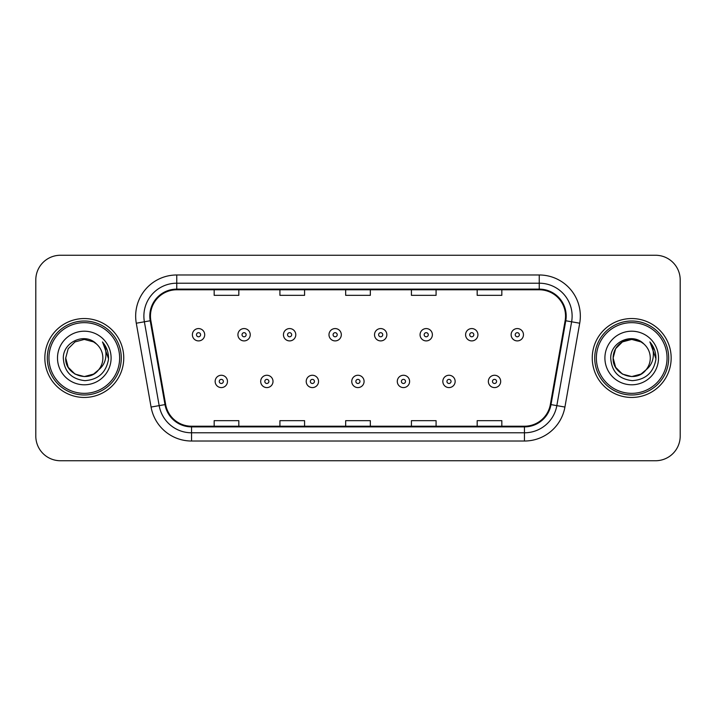 <?xml version="1.0" encoding="UTF-8"?>
<svg xmlns="http://www.w3.org/2000/svg" width="716" height="716" viewBox="0 0 716 716"><rect width="100%" height="100%" fill="white"/><g stroke="black" fill="none" stroke-linecap="round" stroke-linejoin="round"><path stroke-width="1.07" d="M44.84 358A39.452 39.452 0 0 0 84.291 397.452A39.452 39.452 0 0 0 123.752 358A39.452 39.452 0 0 0 84.291 318.548A39.452 39.452 0 0 0 44.84 358A39.452 39.452 0 0 0 84.291 397.452A39.452 39.452 0 0 0 123.752 358A39.452 39.452 0 0 0 84.291 318.548A39.452 39.452 0 0 0 44.84 358M592.248 358A39.452 39.452 0 0 0 631.709 397.452A39.452 39.452 0 0 0 671.16 358A39.452 39.452 0 0 0 631.709 318.548A39.452 39.452 0 0 0 592.248 358A39.452 39.452 0 0 0 631.709 397.452A39.452 39.452 0 0 0 671.16 358A39.452 39.452 0 0 0 631.709 318.548A39.452 39.452 0 0 0 592.248 358M150.458 316.078A26.304 26.304 0 0 1 176.763 289.783L539.237 289.783A26.304 26.304 0 0 1 565.139 320.652L550.353 404.486A26.304 26.304 0 0 1 524.452 426.217L191.548 426.217A26.304 26.304 0 0 1 165.647 404.486L150.861 320.652A26.304 26.304 0 0 1 150.458 316.078M149.805 316.078A26.957 26.957 0 0 0 150.217 320.759L164.993 404.603A26.957 26.957 0 0 0 191.548 426.879L524.452 426.879A26.957 26.957 0 0 0 551.007 404.603L565.783 320.759A26.957 26.957 0 0 0 539.237 289.121L176.763 289.121A26.957 26.957 0 0 0 149.805 316.078M136.291 323.22A41.098 41.098 0 0 1 176.763 274.98L539.237 274.98A41.098 41.098 0 0 1 579.709 323.22L564.924 407.055A41.098 41.098 0 0 1 524.452 441.02L191.548 441.02A41.098 41.098 0 0 1 151.076 407.055L136.291 323.22L144.381 321.788A32.873 32.873 0 0 1 176.763 283.205L539.237 283.205A32.873 32.873 0 0 1 571.619 321.788L556.833 405.632A32.873 32.873 0 0 1 524.452 432.795L191.548 432.795A32.873 32.873 0 0 1 159.167 405.632L144.381 321.788A32.873 32.873 0 0 1 143.889 316.078M680.2 279.92A24.657 24.657 0 0 0 655.543 255.254L60.457 255.254A24.657 24.657 0 0 0 35.8 279.92L35.8 436.08A24.657 24.657 0 0 0 60.457 460.746L655.543 460.746A24.657 24.657 0 0 0 680.2 436.08L680.2 279.92L680.2 436.08M345.667 289.783L345.667 295.341L370.333 295.341L370.333 289.783M279.92 289.783L279.92 295.341L304.577 295.341L304.577 289.783M214.165 289.783L214.165 295.341L238.822 295.341L238.822 289.783M411.423 289.783L411.423 295.341L436.08 295.341L436.08 289.783M477.178 289.783L477.178 295.341L501.835 295.341L501.835 289.783M370.333 426.217L370.333 420.659L345.667 420.659L345.667 426.217M304.577 426.217L304.577 420.659L279.92 420.659L279.92 426.217M238.822 426.217L238.822 420.659L214.165 420.659L214.165 426.217M436.08 426.217L436.08 420.659L411.423 420.659L411.423 426.217M501.835 426.217L501.835 420.659L477.178 420.659L477.178 426.217M35.8 279.92L35.8 436.08M655.543 255.254L60.457 255.254M60.457 460.746L655.543 460.746M204.704 334.739A6.167 6.167 0 0 1 198.547 340.905A6.167 6.167 0 0 1 192.38 334.739A6.167 6.167 0 0 1 198.547 328.572A6.167 6.167 0 0 1 204.704 334.739A6.167 6.167 0 0 0 198.547 328.572A6.167 6.167 0 0 0 192.38 334.739M215.149 381.422A6.167 6.167 0 0 1 221.316 375.265A6.167 6.167 0 0 1 227.473 381.422A6.167 6.167 0 0 1 221.316 387.589A6.167 6.167 0 0 1 215.149 381.422A6.167 6.167 0 0 0 221.316 387.589A6.167 6.167 0 0 0 227.473 381.422M250.242 334.739A6.167 6.167 0 0 1 244.075 340.905A6.167 6.167 0 0 1 237.918 334.739A6.167 6.167 0 0 1 244.075 328.572A6.167 6.167 0 0 1 250.242 334.739A6.167 6.167 0 0 0 244.075 328.572A6.167 6.167 0 0 0 237.918 334.739M295.78 334.739A6.167 6.167 0 0 1 289.613 340.905A6.167 6.167 0 0 1 283.447 334.739A6.167 6.167 0 0 1 289.613 328.572A6.167 6.167 0 0 1 295.78 334.739A6.167 6.167 0 0 0 289.613 328.572A6.167 6.167 0 0 0 283.447 334.739M341.317 334.739A6.167 6.167 0 0 1 335.151 340.905A6.167 6.167 0 0 1 328.984 334.739A6.167 6.167 0 0 1 335.151 328.572A6.167 6.167 0 0 1 341.317 334.739A6.167 6.167 0 0 0 335.151 328.572A6.167 6.167 0 0 0 328.984 334.739M386.846 334.739A6.167 6.167 0 0 1 380.688 340.905A6.167 6.167 0 0 1 374.522 334.739A6.167 6.167 0 0 1 380.688 328.572A6.167 6.167 0 0 1 386.846 334.739A6.167 6.167 0 0 0 380.688 328.572A6.167 6.167 0 0 0 374.522 334.739M260.687 381.422A6.167 6.167 0 0 1 266.844 375.265A6.167 6.167 0 0 1 273.011 381.422A6.167 6.167 0 0 1 266.844 387.589A6.167 6.167 0 0 1 260.687 381.422A6.167 6.167 0 0 0 266.844 387.589A6.167 6.167 0 0 0 273.011 381.422M306.215 381.422A6.167 6.167 0 0 1 312.382 375.265A6.167 6.167 0 0 1 318.548 381.422A6.167 6.167 0 0 1 312.382 387.589A6.167 6.167 0 0 1 306.215 381.422A6.167 6.167 0 0 0 312.382 387.589A6.167 6.167 0 0 0 318.548 381.422M351.753 381.422A6.167 6.167 0 0 1 357.919 375.265A6.167 6.167 0 0 1 364.086 381.422A6.167 6.167 0 0 1 357.919 387.589A6.167 6.167 0 0 1 351.753 381.422A6.167 6.167 0 0 0 357.919 387.589A6.167 6.167 0 0 0 364.086 381.422M93.581 374.092A18.58 18.58 0 0 0 98.602 369.859L94.637 373.439M119.635 358A35.344 35.344 0 0 0 84.291 322.656A35.344 35.344 0 0 0 48.948 358A35.344 35.344 0 0 0 84.291 393.344A35.344 35.344 0 0 0 119.635 358M121.281 358A36.99 36.99 0 0 0 84.291 321.01A36.99 36.99 0 0 0 47.31 358A36.99 36.99 0 0 0 84.291 394.99A36.99 36.99 0 0 0 121.281 358M94.494 373.528L98.602 369.859L93.581 374.092L84.291 376.58L75.001 374.092L68.199 367.29L65.711 358L68.199 367.29L75.001 374.092L84.291 376.58L93.581 374.092L98.602 369.859L93.581 374.092L84.291 376.58L75.001 374.092L68.199 367.29L65.711 358L68.199 348.71L75.001 341.908L84.291 339.42L93.581 341.908L96.463 343.957C85.061 332.009 63.115 341.854 63.312 358C64.154 371.568 71.349 379.122 84.891 380.652C98.235 379.686 106.093 372.597 108.483 359.396L108.528 358C108.456 351.905 106.424 346.553 102.442 341.944C105.476 346.92 106.541 352.272 105.646 358C104.831 362.788 102.478 366.735 98.602 369.859L94.602 373.457M75.001 341.908L68.199 348.71L65.711 358C64.762 374.522 88.175 383.176 98.226 370.297L94.458 373.555M98.602 369.859C101.403 366.404 102.827 362.448 102.871 358C102.764 352.397 100.634 347.716 96.463 343.957M57.495 358A26.796 26.796 0 0 0 84.291 384.796A26.796 26.796 0 0 0 111.096 358A26.796 26.796 0 0 0 84.291 331.204A26.796 26.796 0 0 0 57.495 358M102.621 342.15L108.519 358.707M102.442 341.944L107.284 350.339M640.999 374.092A18.58 18.58 0 0 0 646.011 369.859L640.999 374.092L631.709 376.58L622.419 374.092L615.617 367.29L613.129 358L615.617 348.71L622.419 341.908L631.709 339.42L640.999 341.908L643.881 343.957C632.479 332.009 610.524 341.854 610.73 358C611.562 371.568 618.758 379.122 632.3 380.652C645.644 379.686 653.502 372.597 655.901 359.396L655.937 358C655.865 351.905 653.842 346.553 649.851 341.944C652.885 346.92 653.95 352.272 653.055 358C652.24 362.788 649.895 366.735 646.011 369.859L645.635 370.297C635.584 383.176 612.171 374.522 613.129 358L615.617 367.29L622.419 374.092L631.709 376.58L640.999 374.092L646.011 369.859L641.849 373.573M667.052 358A35.344 35.344 0 0 0 631.709 322.656A35.344 35.344 0 0 0 596.365 358A35.344 35.344 0 0 0 631.709 393.344A35.344 35.344 0 0 0 667.052 358M668.69 358A36.99 36.99 0 0 0 631.709 321.01A36.99 36.99 0 0 0 594.719 358A36.99 36.99 0 0 0 631.709 394.99A36.99 36.99 0 0 0 668.69 358M646.011 369.859C648.812 366.404 650.244 362.448 650.289 358C650.182 352.397 648.043 347.716 643.881 343.957M604.904 358A26.796 26.796 0 0 0 631.709 384.796A26.796 26.796 0 0 0 658.505 358A26.796 26.796 0 0 0 631.709 331.204A26.796 26.796 0 0 0 604.904 358M640.999 341.908A18.58 18.58 0 0 0 613.129 358M650.03 342.15L655.928 358.707M649.851 341.944L654.692 350.339M432.383 334.739A6.167 6.167 0 0 1 426.217 340.905A6.167 6.167 0 0 1 420.059 334.739A6.167 6.167 0 0 1 426.217 328.572A6.167 6.167 0 0 1 432.383 334.739A6.167 6.167 0 0 0 426.217 328.572A6.167 6.167 0 0 0 420.059 334.739M477.921 334.739A6.167 6.167 0 0 1 471.755 340.905A6.167 6.167 0 0 1 465.588 334.739A6.167 6.167 0 0 1 471.755 328.572A6.167 6.167 0 0 1 477.921 334.739A6.167 6.167 0 0 0 471.755 328.572A6.167 6.167 0 0 0 465.588 334.739M523.459 334.739A6.167 6.167 0 0 1 517.292 340.905A6.167 6.167 0 0 1 511.126 334.739A6.167 6.167 0 0 1 517.292 328.572A6.167 6.167 0 0 1 523.459 334.739A6.167 6.167 0 0 0 517.292 328.572A6.167 6.167 0 0 0 511.126 334.739M397.291 381.422A6.167 6.167 0 0 1 403.457 375.265A6.167 6.167 0 0 1 409.615 381.422A6.167 6.167 0 0 1 403.457 387.589A6.167 6.167 0 0 1 397.291 381.422A6.167 6.167 0 0 0 403.457 387.589A6.167 6.167 0 0 0 409.615 381.422M442.828 381.422A6.167 6.167 0 0 1 448.986 375.265A6.167 6.167 0 0 1 455.152 381.422A6.167 6.167 0 0 1 448.986 387.589A6.167 6.167 0 0 1 442.828 381.422A6.167 6.167 0 0 0 448.986 387.589A6.167 6.167 0 0 0 455.152 381.422M488.357 381.422A6.167 6.167 0 0 1 494.523 375.265A6.167 6.167 0 0 1 500.69 381.422A6.167 6.167 0 0 1 494.523 387.589A6.167 6.167 0 0 1 488.357 381.422A6.167 6.167 0 0 0 494.523 387.589A6.167 6.167 0 0 0 500.69 381.422M539.237 274.98L539.237 289.121M144.381 321.788L150.217 320.759M191.548 441.02L191.548 426.879M524.452 426.879L524.452 441.02M551.007 404.603L564.924 407.055M151.076 407.055L164.993 404.603M565.783 320.759L579.709 323.22M176.763 274.98L176.763 289.121M196.488 334.739A2.058 2.058 0 0 0 198.547 336.797A2.058 2.058 0 0 0 200.596 334.739A2.058 2.058 0 0 0 198.547 332.68A2.058 2.058 0 0 0 196.488 334.739M223.365 381.422A2.058 2.058 0 0 0 221.316 379.373A2.058 2.058 0 0 0 219.257 381.422A2.058 2.058 0 0 0 221.316 383.481A2.058 2.058 0 0 0 223.365 381.422M242.026 334.739A2.058 2.058 0 0 0 244.075 336.797A2.058 2.058 0 0 0 246.134 334.739A2.058 2.058 0 0 0 244.075 332.68A2.058 2.058 0 0 0 242.026 334.739M287.564 334.739A2.058 2.058 0 0 0 289.613 336.797A2.058 2.058 0 0 0 291.672 334.739A2.058 2.058 0 0 0 289.613 332.68A2.058 2.058 0 0 0 287.564 334.739M333.092 334.739A2.058 2.058 0 0 0 335.151 336.797A2.058 2.058 0 0 0 337.209 334.739A2.058 2.058 0 0 0 335.151 332.68A2.058 2.058 0 0 0 333.092 334.739M378.63 334.739A2.058 2.058 0 0 0 380.688 336.797A2.058 2.058 0 0 0 382.738 334.739A2.058 2.058 0 0 0 380.688 332.68A2.058 2.058 0 0 0 378.63 334.739M268.903 381.422A2.058 2.058 0 0 0 266.844 379.373A2.058 2.058 0 0 0 264.795 381.422A2.058 2.058 0 0 0 266.844 383.481A2.058 2.058 0 0 0 268.903 381.422M314.44 381.422A2.058 2.058 0 0 0 312.382 379.373A2.058 2.058 0 0 0 310.323 381.422A2.058 2.058 0 0 0 312.382 383.481A2.058 2.058 0 0 0 314.44 381.422M359.969 381.422A2.058 2.058 0 0 0 357.919 379.373A2.058 2.058 0 0 0 355.861 381.422A2.058 2.058 0 0 0 357.919 383.481A2.058 2.058 0 0 0 359.969 381.422M424.167 334.739A2.058 2.058 0 0 0 426.217 336.797A2.058 2.058 0 0 0 428.275 334.739A2.058 2.058 0 0 0 426.217 332.68A2.058 2.058 0 0 0 424.167 334.739M469.705 334.739A2.058 2.058 0 0 0 471.755 336.797A2.058 2.058 0 0 0 473.813 334.739A2.058 2.058 0 0 0 471.755 332.68A2.058 2.058 0 0 0 469.705 334.739M515.234 334.739A2.058 2.058 0 0 0 517.292 336.797A2.058 2.058 0 0 0 519.351 334.739A2.058 2.058 0 0 0 517.292 332.68A2.058 2.058 0 0 0 515.234 334.739M405.507 381.422A2.058 2.058 0 0 0 403.457 379.373A2.058 2.058 0 0 0 401.399 381.422A2.058 2.058 0 0 0 403.457 383.481A2.058 2.058 0 0 0 405.507 381.422M451.044 381.422A2.058 2.058 0 0 0 448.986 379.373A2.058 2.058 0 0 0 446.936 381.422A2.058 2.058 0 0 0 448.986 383.481A2.058 2.058 0 0 0 451.044 381.422M496.582 381.422A2.058 2.058 0 0 0 494.523 379.373A2.058 2.058 0 0 0 492.465 381.422A2.058 2.058 0 0 0 494.523 383.481A2.058 2.058 0 0 0 496.582 381.422"/></g></svg>
